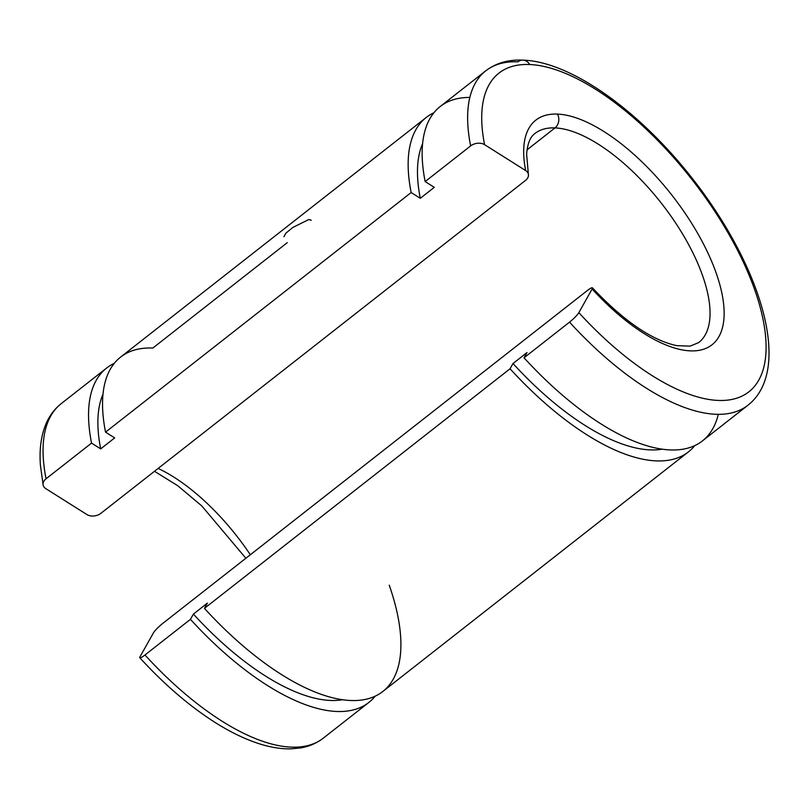 <?xml version="1.0" encoding="UTF-8"?>
<svg xmlns="http://www.w3.org/2000/svg" width="809" height="809" viewBox="0 0 809 809"><rect width="100%" height="100%" fill="white"/><g stroke="black" fill="none" stroke-linecap="round" stroke-linejoin="round"><path stroke-width="1.21" d="M426.242 117.467L120.632 357.062A212.474 90.477 51.9 0 0 105.544 432.148L114.676 437.902L100.69 448.874A199.196 84.824 -128.1 0 1 103.006 394.175A199.196 84.824 51.9 0 0 100.69 448.874L91.548 443.12L46.062 478.776A212.474 90.477 -128.1 0 1 61.15 403.691A212.474 90.477 51.9 0 0 46.062 478.776A9.961 6.897 168.8 0 0 45.83 488.656L86.937 514.564A9.961 6.897 168.8 0 0 100.882 513.321L525.456 180.468A9.961 6.897 168.8 0 0 525.688 170.588A142.758 60.796 -128.1 0 1 557.462 114.089A9.961 8.474 92.4 0 1 555.004 127.903A132.797 56.549 51.9 0 0 534.88 133.536A132.797 56.549 -128.1 0 1 555.004 127.903A132.797 56.549 -128.1 0 1 674.848 221.808A132.797 56.549 -128.1 0 1 698.743 342.551A132.797 56.549 51.9 0 0 674.848 221.808A132.797 56.549 51.9 0 0 555.004 127.903A9.961 8.474 -87.6 0 0 557.462 114.089A142.758 60.796 51.9 0 0 525.688 170.588L484.581 144.669A202.513 86.239 -128.1 0 1 529.652 64.518A9.961 8.474 -87.6 0 0 522.968 60.129A9.961 8.474 92.4 0 1 529.652 64.518A202.513 86.239 51.9 0 0 484.581 144.669L525.688 170.588A9.961 6.897 -11.2 0 1 528.368 174.208A9.961 6.897 -11.2 0 1 525.456 180.468L100.882 513.321A9.961 6.897 -11.2 0 1 86.937 514.564L45.83 488.656A9.961 6.897 -11.2 0 1 43.15 485.036A9.961 6.897 -11.2 0 1 46.062 478.776L91.548 443.12A212.474 90.477 -128.1 0 1 106.636 368.034A212.474 90.477 -128.1 0 1 114.271 363.362A212.474 90.477 51.9 0 0 91.548 443.12L100.69 448.874L114.676 437.902L105.544 432.148L411.154 192.542A212.474 90.477 -128.1 0 1 426.242 117.467A212.474 90.477 -128.1 0 1 433.877 112.785A212.474 90.477 51.9 0 0 411.154 192.542L420.296 198.306L434.291 187.334L425.15 181.57L470.636 145.913A9.961 6.897 -11.2 0 1 484.581 144.669A9.961 6.897 168.8 0 0 470.636 145.913A212.474 90.477 -128.1 0 1 485.724 70.838A212.474 90.477 51.9 0 0 470.636 145.913L425.15 181.57A212.474 90.477 -128.1 0 1 469.847 97.424M485.724 70.838A212.474 90.477 -128.1 0 1 517.922 61.818A9.961 8.474 92.4 0 1 522.968 60.129C508.436 59.451 496.018 63.021 485.724 70.838L440.238 106.495A212.474 90.477 51.9 0 0 425.15 181.57L434.291 187.334L420.296 198.306A199.196 84.824 -128.1 0 1 422.611 143.597A199.196 84.824 51.9 0 0 420.296 198.306L411.154 192.542L105.544 432.148A212.474 90.477 -128.1 0 1 152.83 348.052L287.266 242.66M555.004 127.903L527.013 149.857L555.004 127.903M158.129 468.441A132.797 56.549 -128.1 0 1 250.345 554.752A132.797 56.549 51.9 0 0 158.129 468.441M718.301 414.329A212.474 90.477 -128.1 0 1 524.04 357.8L569.526 322.144A212.474 90.477 51.9 0 0 747.91 405.258A212.474 90.477 -128.1 0 1 569.526 322.144A9.961 1.567 -42.4 0 0 578.839 312.638L592.137 288.985A142.758 60.796 51.9 0 0 722.124 294.385A142.758 60.796 51.9 0 0 557.462 114.089A142.758 60.796 -128.1 0 1 722.124 294.385A142.758 60.796 -128.1 0 1 592.137 288.985A9.961 1.567 -42.4 0 0 587.263 290.603L162.69 623.466L587.263 290.603A9.961 1.567 137.6 0 1 592.4 287.832A9.961 1.567 137.6 0 1 592.137 288.985L578.839 312.638A202.513 86.239 51.9 0 0 763.231 320.293A202.513 86.239 51.9 0 0 529.652 64.518A202.513 86.239 -128.1 0 1 763.231 320.293A202.513 86.239 -128.1 0 1 578.839 312.638A9.961 1.567 137.6 0 1 569.526 322.144L524.04 357.8L527.003 352.542L513.007 363.514L510.054 368.773L204.434 608.368L207.397 603.109L193.402 614.082L190.439 619.34L144.963 654.997A9.961 1.567 137.6 0 1 139.826 657.778A9.961 1.567 137.6 0 1 140.088 656.615L153.386 632.972A9.961 1.567 137.6 0 1 162.69 623.466A9.961 1.567 -42.4 0 0 153.386 632.972L140.088 656.615A9.961 1.567 -42.4 0 0 144.963 654.997A212.474 90.477 51.9 0 0 323.337 738.121A212.474 90.477 -128.1 0 1 144.963 654.997L190.439 619.34A212.474 90.477 51.9 0 0 375.184 696.165A212.474 90.477 -128.1 0 1 368.823 702.465A212.474 90.477 -128.1 0 1 190.439 619.34L193.402 614.082A199.196 84.824 51.9 0 0 342.571 699.745A199.196 84.824 -128.1 0 1 193.402 614.082L207.397 603.109L204.434 608.368A212.474 90.477 51.9 0 0 382.819 691.493L688.429 451.887A212.474 90.477 -128.1 0 1 510.054 368.773A212.474 90.477 51.9 0 0 694.789 445.597A212.474 90.477 -128.1 0 1 688.429 451.887M389.24 585.2A212.474 90.477 -128.1 0 1 361.117 700.098A212.474 90.477 -128.1 0 1 204.434 608.368L510.054 368.773L513.007 363.514A199.196 84.824 51.9 0 0 662.177 449.177A199.196 84.824 -128.1 0 1 513.007 363.514L527.003 352.542L524.04 357.8A212.474 90.477 51.9 0 0 702.424 440.915L747.91 405.258C793.75 369.248 760.48 264.25 690.805 176.524C638.382 110.145 570.648 61.605 522.968 60.129M283.949 236.744L285.88 233.174L292.828 227.45L308.886 219.502L311.243 220.26M106.636 368.034L61.15 403.691C54.709 408.808 49.743 415.32 46.265 423.238C41.117 435.212 39.176 449.329 40.45 465.59L43.15 485.036M534.88 133.536C532.716 135.366 527.953 138.703 526.619 154.145L528.368 174.208M698.743 342.551L690.158 346.141L676.658 345.635C651.761 340.225 623.668 320.961 592.4 287.832M154.489 471.293L177.707 485.703L201.805 505.949L245.865 558.25M368.823 702.465L323.337 738.121C316.845 743.158 309.331 746.424 300.806 747.91L290.916 748.871C280.511 749.053 269.377 747.162 257.525 743.198C243.378 738.465 228.613 731.144 213.212 721.234C188.194 705.033 163.731 683.878 139.826 657.778"/></g></svg>
